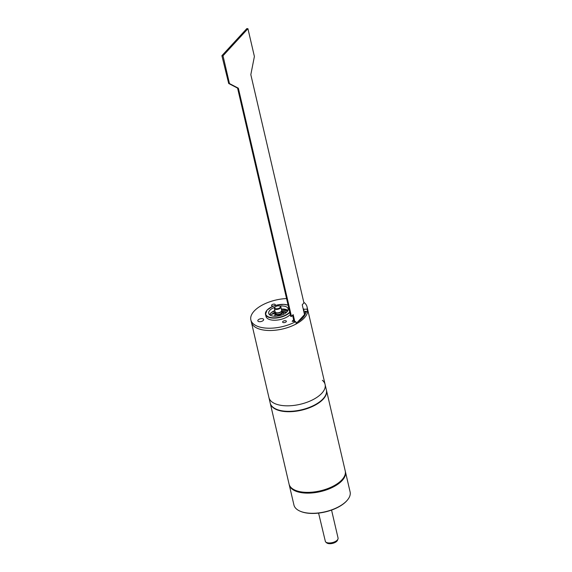 <?xml version="1.0" encoding="UTF-8"?>
<svg xmlns="http://www.w3.org/2000/svg" width="572" height="572" viewBox="0 0 572 572"><rect width="100%" height="100%" fill="white"/><g stroke="black" fill="none" stroke-linecap="round" stroke-linejoin="round"><path stroke-width="0.86" d="M278.893 305.863A2.881 1.366 166.9 0 1 279.744 306.063A2.881 1.366 166.9 0 1 279.715 307.836A2.881 1.366 166.9 0 1 276.19 308.794A2.881 1.366 166.9 0 1 275.01 307.164A2.881 1.366 166.9 0 1 278.893 305.863M279.93 306.156A3.325 1.58 166.9 0 1 280.166 306.249A3.325 1.58 166.9 0 1 280.873 306.957A3.325 1.58 166.9 0 1 279.451 308.723A3.325 1.58 166.9 0 1 276.069 309.402A3.325 1.58 166.9 0 1 274.388 308.465A3.325 1.58 166.9 0 1 274.71 307.514A3.325 1.58 166.9 0 1 274.882 307.336M274.388 308.465L275.182 311.89A3.325 1.58 -13.1 0 0 275.461 312.326A3.325 1.58 -13.1 0 0 276.869 312.827A3.325 1.58 166.9 0 0 281.617 310.896A3.325 1.58 166.9 0 0 281.667 310.382L280.873 306.957M275.647 312.476A3.06 1.451 -13.1 0 0 275.79 312.627A3.06 1.451 -13.1 0 0 277.084 313.084A3.06 1.451 166.9 0 0 281.453 311.311L281.617 310.896M281.553 311.061L281.81 312.155A3.06 1.451 166.9 0 1 280.495 313.778A3.06 1.451 166.9 0 1 277.391 314.407A3.06 1.451 166.9 0 1 275.84 313.542L275.59 312.448M281.581 311.189A3.954 1.873 166.9 0 1 282.561 311.797A3.954 1.873 166.9 0 1 281.338 314.071A3.954 1.873 166.9 0 1 277.02 315.05A3.954 1.873 166.9 0 1 275.01 313.556A3.954 1.873 166.9 0 1 275.618 312.577M275.761 313.184A3.282 1.559 -13.1 0 0 277.334 314.707A3.282 1.559 -13.1 0 0 281.124 313.771A3.282 1.559 -13.1 0 0 281.724 311.797M275.969 316.216A4.44 2.102 166.9 0 1 274.81 315.186A4.44 2.102 166.9 0 1 274.803 314.764L275.01 313.556M282.561 311.797L283.276 312.791A4.44 2.102 166.9 0 1 283.455 313.17A4.44 2.102 166.9 0 1 282.875 314.607M303.267 309.216L307.157 309.209A28.843 13.685 -13.1 0 0 307.042 306.842L326.383 389.961A28.843 13.685 166.9 0 1 314.042 405.291A28.843 13.685 166.9 0 1 284.784 411.175A28.843 13.685 166.9 0 1 270.198 403.038L268.919 397.519A28.843 13.685 -13.1 0 0 283.505 405.655A28.843 13.685 -13.1 0 0 312.762 399.771A28.843 13.685 -13.1 0 0 325.096 384.448A28.843 13.685 -13.1 0 0 322.358 380.294M307.157 309.209L307.686 311.497A28.843 13.685 166.9 0 0 307.572 309.123A28.843 13.685 166.9 0 1 295.231 324.453A28.843 13.685 166.9 0 1 265.973 330.337A28.843 13.685 166.9 0 1 251.387 322.2L268.919 397.519A28.843 13.685 166.9 0 0 283.505 405.655A28.843 13.685 166.9 0 0 312.762 399.771A28.843 13.685 166.9 0 0 325.096 384.448M296.039 322.973A27.113 12.863 -13.1 0 0 306.034 311.347M305.598 313.406L297.74 321.943M304.518 314.579L302.231 304.762L303.932 302.91L250.822 74.653L254.397 56.471L247.933 28.7L223.001 55.791L221.893 55.691L228.7 83.491L237.587 88.131L290.705 316.387L291.47 316.452L293.171 314.6L294.787 321.543M292.578 315.251L294.022 321.471M223.001 55.791L229.465 83.562L238.352 88.202L291.47 316.452M221.893 55.691L246.825 28.6L247.933 28.7M228.7 83.491L229.465 83.562M237.587 88.131L238.352 88.202M274.875 310.546A9.981 4.74 166.9 0 0 270.535 313.363A9.981 4.74 -13.1 0 0 269.591 314.757M281.352 309.037A9.981 4.74 166.9 0 1 287.952 310.482M274.996 307.178A9.981 4.74 166.9 0 0 269.827 310.317A9.981 4.74 -13.1 0 0 268.697 313.356A9.981 4.74 -13.1 0 0 276.533 316.173A9.981 4.74 -13.1 0 0 287.008 311.876A9.981 4.74 166.9 0 0 288.145 308.83A9.981 4.74 166.9 0 0 279.758 306.07L280.166 306.249M266.845 310.424A13.313 6.313 -13.1 0 0 265.494 314.307L265.987 316.395A13.313 6.313 -13.1 0 0 276.305 320.163A13.313 6.313 -13.1 0 0 290.276 314.557M286.558 298.57A28.843 13.685 -13.1 0 0 250.858 319.912A28.843 13.685 -13.1 0 0 267.617 328.192A28.843 13.685 -13.1 0 0 295.731 321.628L292.142 321.3L293.608 319.705M307.042 306.842A28.843 13.685 -13.1 0 0 303.796 302.295M272.873 304.297A1.923 0.915 166.9 0 1 275.282 304.84A1.923 0.915 166.9 0 1 273.945 305.891A1.923 0.915 166.9 0 1 271.614 305.691A1.923 0.915 166.9 0 1 272.873 304.297M285.02 322.465A1.923 0.915 -13.1 0 0 286.365 321.414A1.923 0.915 -13.1 0 0 283.955 320.871A1.923 0.915 -13.1 0 0 282.69 322.265A1.923 0.915 -13.1 0 0 285.02 322.465M258.158 319.927A2.996 1.423 166.9 0 1 261.304 318.633A2.996 1.423 166.9 0 1 263.656 319.476A2.996 1.423 166.9 0 1 263.313 320.392A2.996 1.423 166.9 0 1 260.174 321.686A2.996 1.423 166.9 0 1 257.822 320.835A2.996 1.423 166.9 0 1 258.158 319.927M303.568 308.887L304.819 314.257M307.686 311.497L305.198 311.268L305.191 311.976L306.32 312.484M295.731 321.628L296.26 323.909A28.843 13.685 166.9 0 1 268.146 330.473A28.843 13.685 166.9 0 1 251.387 322.2L250.858 319.912M287.816 310.768L281.553 309.881M275.203 311.947L270.198 315.179M286.887 312.012L281.71 311.232M275.504 312.369L272.908 313.899M286.515 312.362L282.904 312.269M274.939 310.839L271.407 312.548M287.802 310.76L281.603 310.088M272.572 314.178L275.332 312.884M283.841 309.638L286.193 309.924M345.316 471.378A28.843 13.685 166.9 0 1 345.416 471.75L350.107 491.913A28.843 13.685 166.9 0 1 347.347 500.135A28.843 13.685 166.9 0 1 346.839 500.707A28.843 13.685 166.9 0 1 300.028 511.146A28.843 13.685 166.9 0 1 293.929 504.99L289.232 484.827A28.843 13.685 -13.1 0 0 311.869 492.964A28.843 13.685 -13.1 0 0 342.149 480.544L341.677 480.13A28.4 13.478 -13.1 0 0 342.328 479.386A28.4 13.478 166.9 0 1 342.178 479.565A28.4 13.478 166.9 0 1 341.677 480.13A28.4 13.478 166.9 0 1 295.588 490.404A28.4 13.478 166.9 0 1 295.374 490.311M345.416 471.75A28.843 13.685 166.9 0 1 342.149 480.544M289.16 484.441A28.843 13.685 -13.1 0 0 289.232 484.827M347.197 500.307A28.4 13.478 166.9 0 1 347.047 500.486A28.4 13.478 166.9 0 1 346.546 501.051A28.4 13.478 166.9 0 1 300.457 511.332A28.4 13.478 166.9 0 1 300.243 511.239M312.605 492.9A17.746 8.423 166.9 0 1 313.763 492.356M326.734 489.339A17.746 8.423 166.9 0 1 328.013 489.317M298.927 491.527A3.546 1.687 166.9 0 1 297.419 491.748M294.995 490.147A3.546 1.687 -13.1 0 0 294.923 490.733A3.546 1.687 -13.1 0 0 294.945 490.805L294.923 490.733M321.771 490.669A3.546 1.687 166.9 0 1 321.893 490.94A3.546 1.687 166.9 0 1 321.9 491.255M315.022 492.013A3.546 1.687 -13.1 0 0 314.979 492.549A3.546 1.687 -13.1 0 0 315 492.621L314.979 492.549M340.869 480.959A3.546 1.687 166.9 0 1 341.305 481.409M336.779 484.219A3.546 1.687 -13.1 0 0 338.066 484.084M325.64 541.927A6.657 3.16 166.9 0 0 331.345 542.799A6.657 3.16 166.9 0 0 337.308 540.061A6.657 3.16 -13.1 0 0 337.959 539.06L337.487 540.261A5.884 2.796 166.9 0 1 332.475 543.4A5.884 2.796 166.9 0 1 326.591 542.792L325.64 541.927A6.657 3.16 166.9 0 1 325.432 541.713L318.59 513.098M337.959 539.06A6.657 3.16 -13.1 0 0 338.059 538.03L331.56 510.081M326.469 390.347L345.238 470.992A28.843 13.685 166.9 0 1 342.478 479.207A28.843 13.685 166.9 0 1 341.97 479.779A28.843 13.685 166.9 0 1 295.159 490.218A28.843 13.685 166.9 0 1 289.06 484.069L270.291 403.417A28.843 13.685 -13.1 0 0 292.928 411.554A28.843 13.685 -13.1 0 0 323.209 399.134A28.843 13.685 -13.1 0 0 326.469 390.347A28.843 13.685 -13.1 0 0 326.426 390.154M288.102 305.219A13.092 6.213 -13.1 0 0 267.153 310.074A13.092 6.213 -13.1 0 0 272.286 317.753A13.092 6.213 -13.1 0 0 289.682 312.119A13.092 6.213 -13.1 0 0 289.704 312.097M288.088 305.148L283.819 304.354L276.812 305.062L272.322 306.571L267.031 310.117L265.494 314.307A13.313 6.313 -13.1 0 0 275.818 318.068A13.313 6.313 -13.1 0 0 289.789 312.462M275.06 316.237L274.81 315.186M283.705 314.221L283.455 313.17M300.457 511.332L300.028 511.146M302.559 492.206L302.71 492.849M334.956 485.356L335.099 485.986M326.691 489.16L326.827 489.754M313.721 492.177L313.864 492.771M295.588 490.404L295.159 490.218M342.178 479.565L342.478 479.207"/></g></svg>
